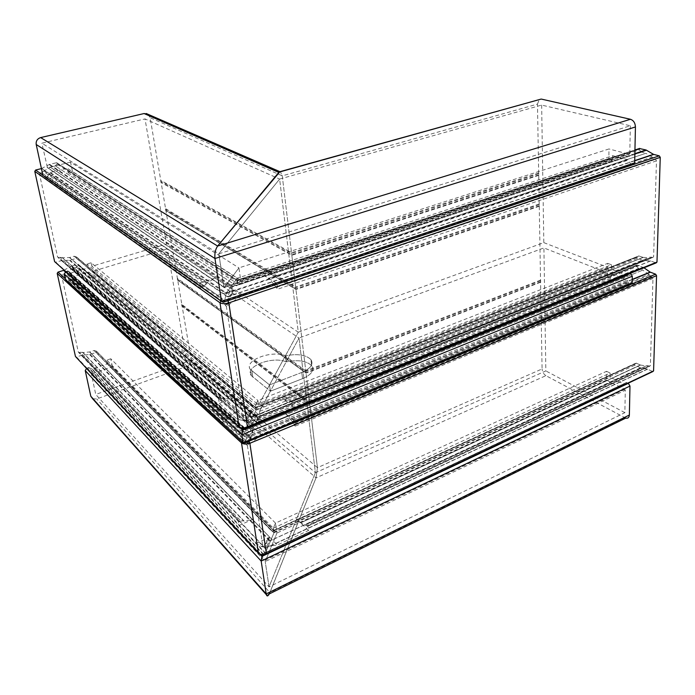 <?xml version="1.0" encoding="UTF-8"?>
<svg xmlns="http://www.w3.org/2000/svg" width="695" height="695" viewBox="0 0 695 695"><rect width="100%" height="100%" fill="white"/><g stroke="black" fill="none" stroke-linecap="round" stroke-linejoin="round"><path stroke-width="0.52" stroke-dasharray="3.48 2.61" d="M251.286 375.595L250.4 369.471C243.389 360.575 271.762 349.776 285.393 355.84C271.745 349.759 243.354 360.575 250.374 369.479L269.538 384.917L285.402 355.823L269.538 384.917L270.407 391.181L286.175 361.869L285.393 355.84L298.277 332.201L285.393 355.84L286.166 361.887L298.989 338.048L167.347 248.845L186.755 361.756L315.391 472.713L298.989 338.048L286.166 361.887L285.402 355.823L286.175 361.869C272.562 355.753 244.275 366.613 251.286 375.595L270.407 391.181L286.175 361.869C272.544 355.736 244.24 366.613 251.26 375.604L270.398 391.198L269.538 384.917L270.398 391.198L259.504 411.44L270.407 391.181L269.547 384.9L258.583 405.003L257.932 400.476L91.132 262.788L91.844 266.289L166.513 243.997L145.02 118.915L279.625 179.084L218.795 253.814L224.138 287.539L238.932 267.879L240.713 280.311L72.445 171.465L70.543 162.161L238.932 267.879L224.337 287.417L223.807 287.052L218.795 253.814L279.625 179.084L298.277 332.201L166.513 243.997M541.031 308.467L309.501 401.84L306.043 373.145L317.441 467.666L309.501 401.84L181.821 304.384L150.129 117.716L282.248 175.852L280.424 171.752L282.248 175.852L291.518 252.702L282.248 175.852L537.47 104.102L542.083 368.941L317.441 467.666L316.025 477.882L269.304 593.93M540.536 280.12L305.765 370.809L295.957 289.485L306.043 373.145L305.765 370.809L177.399 278.33M539.207 203.991L295.653 286.983L291.831 255.282L295.957 289.485L295.653 286.983L165.558 208.622M262.432 554.931L263.075 553.724L265.368 552.916L274.004 532.796L273.326 528.148L274.004 532.796L265.299 553.064L263.075 553.724L262.606 554.532M107.586 363.815L274.004 532.796L610.036 377.168L610.088 373.041L273.326 528.148L275.515 523.1L276.931 533.03L265.221 561.551L269.043 586.884L315.391 472.713L269.043 586.884L265.221 561.551L276.931 533.03L275.515 523.1L273.326 528.148L106.822 360.132L107.586 363.815L92.313 369.106L88.665 367.559L263.075 553.724L626.569 382.441L628.35 383.319M112.39 366.665L110.774 358.768L275.515 523.1L606.579 371.304L606.492 380.13L276.931 533.03L112.39 366.665L91.975 373.788L91.488 374.553L265.221 561.551L625.292 390.243L624.866 412.656L269.043 586.884L95.754 394.447L91.488 374.553M186.755 361.756L95.754 394.447M541.648 105.084L543.82 242.642L298.277 332.201L279.625 179.084L541.648 105.084L630.33 125.769L218.795 253.814L41.865 143.179L145.02 118.915M70.543 162.161L47.477 167.764L41.865 143.179M68.093 172.56L238.011 284.055L237.169 278.252L226.335 293.003L224.72 300.292L226.335 293.003L237.169 278.252L238.011 284.055L240.713 280.311L238.932 267.879L608.968 148.956L608.855 159.581L240.713 280.311L238.011 284.055L612.695 160.632L612.755 155.689L237.169 278.252L67.198 168.233L68.093 172.56L72.445 171.465M47.555 176.382L45.523 176.99L223.382 302.29L224.72 300.292L47.555 176.382L50.301 172.447L67.198 168.233M191.281 360.132C191.464 362.886 190.204 364.884 187.511 366.135L316.025 477.882L317.441 467.666L191.281 360.132L181.821 304.384M187.511 366.135L96.727 398.965L92.626 398.748M538.668 173.046L291.518 252.702L291.831 255.282L291.518 252.702L160.771 180.396M148.018 114.293L150.129 117.716M611.365 269.286L256.246 410.111L245.37 430.101L256.246 410.111L87.805 268.018L86.979 264.022L255.491 404.907L256.246 410.111L255.491 404.907L611.418 264.76L611.365 269.286L627.594 275.559L245.309 430.196L244.753 427.894L243.98 427.772L243.311 428.745L244.014 427.772L244.753 427.894L245.309 430.196M65.721 271.728L67.841 270.92L68.987 271.545L69.769 273.413L87.805 268.018M250.4 369.471L269.547 384.9L258.583 405.003L607.699 267.306L607.743 263.353L257.932 400.476L258.583 405.003L91.844 266.289M607.639 272.927L259.504 411.44L92.861 271.259L93.573 274.725L260.147 415.931L259.504 411.44L260.147 415.931L607.595 276.845L607.639 272.927L543.907 247.941L545.853 370.93L315.391 472.713L298.989 338.048L543.907 247.941M167.347 248.845L92.861 271.259M88.63 272.006L256.994 415.289L611.305 273.795L611.253 278.295L257.741 420.44L260.147 415.931L257.741 420.44L256.994 415.289L246.169 435.4L256.994 415.289L257.741 420.44L89.447 275.976L88.63 272.006L70.629 277.418L70.69 279.486L69.561 280.936L67.954 281.267L65.591 279.998M86.536 368.506L88.665 367.559M45.523 176.99L42.916 175.444M630.174 284.585L628.497 283.777L627.715 281.501L246.091 437.268L246.334 438.397L246.169 437.277L70.516 278.634M628.497 283.777L245.952 440.578L246.334 438.397L245.709 441.325L245.952 440.578L69.969 280.624M67.91 281.24L244.675 442.958L245.709 441.325L244.822 442.897M611.305 273.795L627.42 280.102L246.169 435.4L246.091 437.268L246.169 435.4L70.629 277.418M89.447 275.976L93.573 274.725M91.132 262.788L86.979 264.022M110.774 358.768L106.822 360.132M257.932 400.476L255.491 404.907L257.932 400.476M301.795 372.451L269.538 384.917L301.786 372.442L302.56 378.662L270.398 391.198L302.542 378.653C311.456 374.735 314.488 370.409 311.655 365.7C306.591 360.801 298.094 359.524 286.175 361.869C298.077 359.541 306.565 360.818 311.629 365.709C314.453 370.409 311.43 374.727 302.542 378.653L301.786 372.442C310.717 368.55 313.766 364.258 310.934 359.593C313.732 364.258 310.691 368.541 301.786 372.442M311.629 365.709L310.908 359.593C305.843 354.754 297.338 353.503 285.393 355.84C297.356 353.486 305.87 354.745 310.934 359.593L311.655 365.7M612.755 155.689L627.828 159.728L630.834 164.107L224.72 300.292L223.582 302.169L632.424 164.767L630.834 164.107M630.33 125.769L629.8 153.665L629.244 154.273L608.968 148.956M624.866 412.656L545.853 370.93M606.492 380.13L624.762 389.348L625.292 390.243M626.569 382.441L623.832 384.04L610.036 377.168M625.7 418.112L545.923 375.682L316.025 477.882L269.903 592.609L96.727 398.965M537.47 104.102L539.233 99.602M545.923 375.682C543.638 374.179 542.352 371.929 542.083 368.941M543.82 242.642L607.699 267.306M627.715 281.501L627.42 280.102M627.594 275.559L627.863 273.404L628.706 272.727L630.582 273.448M611.418 264.76L607.743 263.353M607.595 276.845L611.253 278.295M610.088 373.041L606.579 371.304M608.855 159.581L612.695 160.632M305.314 524.933L306.625 525.533L648.513 365.796L646.732 365.631L305.314 524.933L646.732 365.631M306.625 525.533L307.494 526.35L307.946 525.759L308.545 530.476L277.331 545.019L262.693 546.922L255.934 543.62L238.941 525.542L238.22 521.05L238.68 521.693L240.904 521.085L80.481 352.261L79.491 352.6L239.653 521.641M223.59 421.205L62.498 274.516L63.532 274.212L224.911 420.684L223.59 421.205L222.469 423.003L221.679 418.069L239.037 433.828L247.437 445.851L261.442 434.67L294.498 420.962L295.158 426.148L293.481 423.629L651.093 276.567L652.97 278.417L650.372 365.622L649.608 366.291L648.513 365.796M300.744 522.849L640.538 365.049L300.718 522.831L305.07 525.255M640.538 365.049L646.315 365.996M261.442 434.67L253.571 427.772L251.46 437.059L249.627 438.971L248.523 442.116L245.804 443.236M76.493 267.332L256.368 422.352L76.676 267.184L72.037 268.678L253.571 427.772L249.627 438.971L248.949 436.973L253.484 427.981L235.822 412.491L227.786 417.964L227.317 418.885L65.373 273.013L71.88 268.739L235.822 412.491L221.679 418.069M308.545 530.476L297.347 519.73L300.7 522.814L640.486 365.031L636.255 363.172L272.101 531.484L94.06 350.523L89.785 351.948L83.044 352.547L244.075 521.111L252.302 519.504L269.651 537.122L89.777 351.948L277.331 545.019M300.7 522.814L640.495 365.04L300.718 522.831M256.264 422.69L282.978 411.631L286.357 414.498L642.762 270.155L286.357 414.498M239.037 433.828L253.606 427.929M261.476 546.635L262.762 546.027L262.258 546.696L264.83 546.313L264.048 545.427L265.299 543.603L267.193 542.934L269.669 537.252L264.795 542.795L265.629 543.664L269.556 537.305M265.455 546.913L264.752 546.166L263.457 546.774L262.762 546.027L264.048 545.427M62.498 274.516L61.681 275.802L78.3 352.017L79.491 352.6M94.06 350.523L272.223 531.345L273.474 530.476L96.431 351.149L96.249 352.382L90.142 354.45L82.305 355.197L75.859 357.03M96.249 352.382L273.5 532.405L273.474 530.476L634.552 363.728L634.83 365.179L640.434 367.837L647.436 369.088L652.805 371.582M89.62 354.563L269.721 541.101L265.195 548.537L82.045 355.249M632.215 279.642L248.367 436.347L252.641 425.149L70.786 266.315L78.109 264.222L78.309 265.342L257.263 418.52L256.368 422.352L638.488 268.426L642.762 270.155M64.062 270.242L70.786 266.315M643.978 267.801L637.046 264.995L636.776 266.324L257.263 418.52L257.072 417.009L637.133 265.021M249.957 443.419L248.523 442.116M248.602 444.548L247.88 443.323L249.236 442.767L247.437 445.851L262.901 546.696M63.532 274.212L65.373 273.013M83.044 352.547L80.481 352.261M96.336 351.114L94.268 350.541M76.676 267.184L78.309 265.342M246.803 444.47L247.159 442.672L247.88 443.323L246.803 444.47L247.594 445.286M71.298 266.098L252.954 424.463L252.641 425.149L643.483 267.462M640.903 367.994L269.721 541.101L640.434 367.837M297.347 519.73L272.101 531.484M82.496 352.191L244.075 521.111M649.286 275.168L291.935 421.63L291.509 420.666L648.878 274.412L651.093 276.567M648.878 274.412L642.901 270.233M638.488 268.426L636.776 266.324M634.552 363.728L636.255 363.172M291.509 420.666L286.479 414.611M255.934 543.62L269.651 537.122M243.424 520.729L240.904 521.085M238.941 525.542L252.302 519.504M224.911 420.684L227.317 418.885M293.481 423.629L291.935 421.63M294.498 420.962L282.978 411.631M289.25 400.911L290.597 401.224L651.658 257.159L649.79 257.211L289.25 400.911L649.79 257.211M290.597 401.224L291.466 401.892L291.943 401.093L292.621 406.375L259.278 419.632L246.551 420.64L242.355 420.475L236.726 418.807L219.316 403.387L218.508 398.365L219.16 399.182L221.392 398.635L59.866 257.332L58.823 257.637L220.054 399.147M202.045 286.575L40.38 172.881L41.465 172.612L203.461 286.123L202.045 286.575L200.855 288.468L199.969 282.917L217.709 295.323L226.396 306.556L241.4 295.436L276.836 283.369L277.592 289.216L275.846 286.792L654.499 159.112L655.498 159.372L656.471 160.866L653.621 256.707L652.761 257.541L651.658 257.159M292.621 406.375L281.067 397.245L284.542 399.834L643.283 257.411L284.542 399.834L289.007 401.354M643.283 257.411L649.347 257.671M241.4 295.436L233.32 290.006L230.844 298.355L228.864 300.188L228.195 298.346L233.216 290.189L228.864 300.188M643.24 257.411L284.533 399.825L643.222 257.411L638.783 255.942L254.118 407.93L74.148 256.229L69.656 257.524L62.559 257.776L224.789 398.939L233.581 397.879L251.382 412.882L69.656 257.524L259.278 419.632M236.352 285.784L55.279 165.836L236.352 285.784L264.96 276.071L268.444 278.356L645.881 153.308L268.444 278.356M55.096 165.983L50.405 167.165L233.32 290.006L215.129 278.026L206.537 283.369L206.033 284.342L43.394 171.43L50.24 167.226L215.129 278.026L199.969 282.917M228.898 300.179L227.621 303.046L224.702 304.036M217.709 295.323L233.346 290.145M242.355 420.475L245.9 420.101L245.1 419.372L246.508 417.947L248.549 417.487L251.399 412.986L246.021 417.417L246.873 418.155L251.269 413.038M246.551 420.64L245.821 420.006L244.449 420.553L243.728 419.928L245.1 419.372M40.38 172.881L39.528 174.21L57.572 256.942L58.823 257.637M74.148 256.229L254.257 407.835L255.664 407.435L76.589 257.002L76.467 258.349L70.047 260.225L61.803 260.582L55.14 262.241M76.467 258.349L255.691 409.485L255.691 407.435L636.994 256.776L637.289 258.332L643.17 260.477L650.563 260.903L656.123 262.901M41.431 168.598L49.606 164.35L56.686 162.7L56.999 163.959L237.473 281.796L236.465 285.471L641.233 151.962L645.725 153.248M69.509 260.312L251.46 417.13L246.386 423.142L61.534 260.625M634.717 160.797L227.447 296.852L232.269 286.809L49.067 164.559M229.098 304.08L227.621 303.046M227.647 305.244L226.9 304.054L228.36 303.567L226.396 306.556L243.815 420.249M41.465 172.612L43.394 171.43M62.559 257.776L59.866 257.332M76.554 256.994L74.365 256.264M55.279 165.836L56.999 163.959M641.233 151.962L639.443 149.885L237.473 281.796L237.195 280.102L634.952 149.998M225.745 305.227L226.162 303.541L226.9 304.054L225.745 305.227L226.579 306.026M49.606 164.35L232.617 286.218L232.269 286.809L634.865 154.021M643.657 260.582L251.46 417.13L643.17 260.477M255.691 407.435L76.589 257.002M281.067 397.245L254.118 407.93M61.985 257.376L224.789 398.939M652.588 157.826L274.23 284.941L273.787 283.951L652.162 157.053L654.499 159.112M652.162 157.053L645.881 153.308M639.4 148.513L639.443 149.885M636.994 256.776L638.783 255.942M273.787 283.951L268.565 278.46M224.085 398.461L221.392 398.635M219.316 403.387L233.581 397.879M203.461 286.123L206.033 284.342M236.726 418.807L251.321 412.978M275.846 286.792L274.23 284.941M276.836 283.369L264.96 276.071M252.798 377.229L251.92 371.087L252.824 377.22M540.571 282.248L306.043 373.145L177.729 280.285M539.25 206.259L295.957 289.485L165.914 210.689M538.712 175.375L291.831 255.282L161.127 182.516M92.313 369.106L265.368 552.916L623.719 383.996M624.762 389.348L265.455 560.031L91.975 373.788M629.8 153.665L223.807 287.052L47.034 167.278M47.842 167.773L224.389 287.365L629.183 154.264M627.828 159.728L226.335 293.003L50.301 172.447M541.066 310.552L309.779 404.108L182.142 306.295M538.92 173.707L291.448 253.571L160.562 181.004M538.938 174.871L291.605 254.865L160.736 182.064M539.476 205.772L295.74 289.103L165.532 210.255M539.459 204.643L295.584 287.852L165.358 209.221M540.779 280.754L305.704 371.669L177.199 278.912M540.797 281.822L305.843 372.833L177.364 279.885M541.283 310.135L309.579 403.821L181.786 305.913M541.266 309.093L309.44 402.683L181.621 304.957M69.769 273.413L245.37 430.101L627.507 275.533M624.11 384.005L265.09 553.281L91.853 369.097M260.078 554.401L86.701 368.237M626.959 382.45L262.788 554.097L88.204 367.542M87.092 367.933L261.407 554.81M49.875 172.76L226.066 293.69L628.245 160.067M632.363 164.75L223.634 302.099L45.896 176.999M47.121 176.686L224.45 300.978L631.251 164.446M45.384 176.921L223.286 302.273M627.863 273.404L244.753 427.894L68.987 271.545M67.893 270.946L244.014 427.772L628.706 272.727M629.123 272.683L243.702 428.051L67.406 270.902M66.233 271.25L242.147 428.641M240.592 428.207L65.825 271.563M627.933 274.516L244.883 429.241L69.1 272.518M69.17 272.397L244.927 429.024L627.846 274.377M70.404 278.573L246.091 437.268L627.793 281.432M70.69 279.486L246.334 438.397L627.689 282.465M629.948 284.55L244.988 442.672L68.397 281.284M69.561 280.936L245.709 441.325L628.897 284.133M624.77 417.73L269.903 592.609M263.648 554.888L627.959 382.945M244.692 428.676L630.174 273.092M649.425 366.23L307.355 526.237M294.237 424.237L652.049 276.931M248.949 436.973L249.8 437.737L251.46 437.059M640.303 364.971L300.561 522.709M307.946 525.759L650.372 365.622M652.97 278.417L295.158 426.148M297.573 519.843L636.559 363.207M264.795 542.795L265.629 543.664L267.193 542.934M227.786 417.964L65.712 272.344M262.258 546.696L263.978 546.817M61.681 275.802L222.469 423.003M76.65 357.082L259.895 553.68C261.398 554.931 263.396 555.079 265.872 554.106L652.622 371.521M647.61 369.149L265.195 548.537M247.924 441.629L242.668 441.004L65.33 278.799M248.367 436.347L65.495 272.084M634.83 365.179L273.5 532.405M270.016 540.501L90.142 354.45M647.375 369.071L265.342 548.233L82.305 355.197M65.634 271.858L248.532 436L632.224 279.407M642.997 267.201L252.954 424.463M256.82 417.261L77.692 264.204M638.809 268.67L283.247 411.97M238.22 521.05L78.3 352.017M634.309 364.31L273.734 530.937L96.718 351.644M96.675 351.47L273.7 530.719L634.318 364.119M636.551 265.69L257.332 417.599L78.465 264.786M78.431 264.604L257.298 417.356L636.559 265.481M252.233 519.521L89.577 351.983M259.895 553.68L258.471 553.298M241.86 441.638L242.668 441.004M266.42 554.037L265.872 554.106M652.622 257.506L291.353 401.823M276.619 287.27L655.498 159.372M228.195 298.346L229.063 298.954L230.844 298.355M643.031 257.367L284.377 399.738M291.943 401.093L653.621 256.707M656.471 160.866L277.592 289.216M281.301 397.297L639.105 255.942M246.021 417.417L246.873 418.155L248.549 417.487M206.537 283.369L43.75 170.735M243.154 420.362L244.97 420.432M39.528 174.21L200.855 288.468M55.861 262.276L240.644 427.738C242.208 428.806 244.31 428.893 246.951 427.998L655.976 262.858M650.702 260.946L246.386 423.142M226.222 301.283L221.245 300.796L42.847 175.114M227.447 296.852L41.578 168.564M637.289 258.332L255.691 409.485M251.798 416.618L70.047 260.225M650.459 260.894L246.56 422.881L61.803 260.582M41.848 168.459L227.63 296.539L634.726 160.597M634.874 153.638L232.617 286.218M236.969 280.267L56.338 162.691M641.572 152.179L265.238 276.384M218.508 398.365L57.572 256.942M636.742 257.454L255.951 408.035L76.954 257.584M76.91 257.393L255.908 407.791L636.75 257.246M639.2 149.225L237.542 280.849L57.164 163.368M57.12 163.169L237.508 280.572L639.209 148.991M233.503 397.896L69.439 257.55M240.644 427.738L239.158 427.295M247.472 427.911L246.951 427.998M251.26 375.604L250.374 369.479M295.731 289.103L165.514 210.255M295.749 289.103L165.54 210.264M305.809 372.841L177.295 279.868M305.878 372.824L177.425 279.911M309.544 403.83L181.699 305.887M309.623 403.804L181.864 305.939M266.367 594.712L267.453 595.945M69.326 273.387L245.083 430.37M224.138 287.539L47.477 167.764M243.98 427.772L67.841 270.92M244.701 442.958L67.954 281.267M243.763 427.946L629.036 272.657M224.337 287.417L629.244 154.273M265.299 553.064L623.832 384.04M262.858 553.95L626.847 382.406M244.927 442.776L630.035 284.576M307.494 526.35L649.608 366.291M297.495 519.773L636.464 363.172M264.83 546.313L263.596 546.887L262.206 546.565M264.76 543.134L265.429 543.837M238.68 521.693L78.709 352.547M96.431 351.149L273.535 530.45M82.731 352.487L243.693 521.068M78.109 264.222L257.072 417.009M265.308 548.303L647.436 369.088M640.781 367.968L269.799 540.962M637.046 264.995L256.872 417.165M643.179 257.402L284.49 399.807M291.466 401.892L652.761 257.541M281.232 397.253L639.026 255.916M245.9 420.101L244.553 420.64L243.137 420.258M245.943 417.599L246.708 418.268M219.16 399.182L58.111 257.602M62.307 257.732L224.459 398.904M56.686 162.7L237.195 280.102M246.49 422.986L650.563 260.903M643.457 260.555L251.599 416.939M634.952 149.964L237.012 280.207"/><path stroke-width="1.04" d="M42.916 175.444L36.209 144.508C35.819 141.024 37.304 138.722 40.666 137.584L217.622 246.056C215.389 249.34 214.503 253.501 214.964 258.514L221.514 301.395L42.916 175.444M539.233 99.602L279.929 171.682L217.622 246.056L630.452 119.279C633.545 120.374 635.204 122.937 635.43 126.959L634.674 162.839L632.433 164.767M634.674 162.839L221.514 301.395L223.286 302.273L221.514 301.395L214.964 258.514C214.503 253.501 215.389 249.34 217.622 246.056L278.817 172.403L144.091 113.537L40.666 137.584M262.606 554.532L261.172 561.065L85.233 370.565L86.536 368.506M266.367 594.712L92.626 398.748L90.793 396.228L85.233 370.565M629.974 386.064L628.35 383.319L261.919 556.382L261.172 561.065L629.974 386.064L629.366 415.028C629.149 417.556 627.924 418.581 625.7 418.112L269.304 593.93C267.749 596.571 266.715 596.553 266.194 593.895L261.172 561.065L266.194 593.895L267.453 595.945L269.903 592.609M144.091 113.537L148.018 114.293M64.288 273.978L241.886 434.775L632.294 276.219L632.146 283.108L243.111 442.785L244.675 442.958L243.111 442.785L241.886 434.775L243.311 428.745L241.886 434.775L243.111 442.785L65.591 279.998L64.288 273.978L65.721 271.728M244.822 442.897L630.174 284.585M541.553 99.133L630.452 119.279M260.078 554.401L261.919 556.382L262.432 554.931M632.146 283.108L630.356 284.507M240.592 428.207L242.729 430.118L630.582 273.448L632.294 276.219M266.42 554.037L652.805 371.582L653.578 370.921L656.558 275.68L655.628 274.186L650.138 272.092L643.978 267.801M258.471 553.298L75.46 356.5L57.199 273.396L58.015 272.11L64.062 270.242M247.472 427.911L656.123 262.901L656.984 262.076L660.25 157.357L659.268 155.854L653.491 154.333L645.985 149.972L639.4 148.513M239.158 427.295L54.601 261.589L34.776 171.361L35.627 170.032L41.431 168.598M635.43 126.959L214.964 258.514L36.209 144.508M90.793 396.228L266.194 593.895L629.366 415.028M261.407 554.81L262.145 555.6L263.648 554.888M242.147 428.641L242.972 429.371L244.692 428.676M223.286 302.273L632.789 164.646M655.628 274.186L247.924 441.629M632.215 279.642L650.381 272.223M65.495 272.084L63.662 270.433M58.015 272.11L65.33 278.799M75.46 356.5L258.418 553.098L241.504 442.889L57.199 273.396M63.914 270.32L65.634 271.858M258.879 553.741L258.418 553.098C260.425 554.775 263.092 554.966 266.402 553.672L266.003 554.228C264.413 555.383 262.032 555.218 258.879 553.741M248.94 441.29L249.87 443.262C246.36 444.47 243.571 444.348 241.504 442.889L241.86 441.638M653.578 370.921L266.402 553.672L249.87 443.262L656.558 275.68M650.138 272.092L632.224 279.407M659.268 155.854L226.222 301.283M634.717 160.797L653.752 154.438M35.627 170.032L42.847 175.114M54.601 261.589L239.054 426.956L220.002 302.785L34.776 171.361M645.985 149.972L634.874 153.638M634.952 149.998L639.808 148.409M239.706 427.781L239.054 426.956C241.139 428.389 243.945 428.502 247.481 427.303L247.055 428.085C245.161 429.102 242.703 428.997 239.706 427.781M227.882 300.865L228.846 302.881C225.084 303.958 222.139 303.923 220.002 302.785L220.897 300.961M656.984 262.076L247.481 427.303L228.846 302.881L660.25 157.357M653.491 154.333L634.726 160.597M634.865 154.021L646.489 150.19M146.202 113.502L279.929 171.682M541.162 99.072L279.069 172.134M639.747 148.4L634.952 149.964"/></g></svg>
